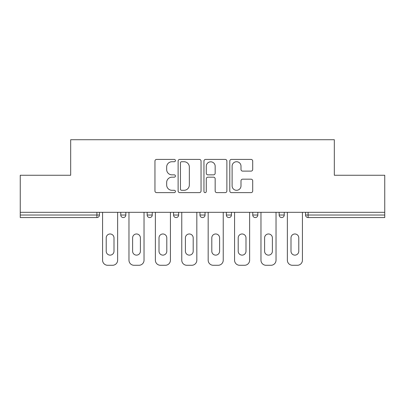 <?xml version="1.0" encoding="UTF-8"?>
<svg xmlns="http://www.w3.org/2000/svg" width="405" height="405" viewBox="0 0 405 405"><rect width="100%" height="100%" fill="white"/><g stroke="black" fill="none" stroke-linecap="round" stroke-linejoin="round"><path stroke-width="0.61" d="M175.426 160.567A1.164 1.164 0 0 0 174.261 159.408L156.613 159.408A1.66 1.66 0 0 0 154.953 161.069L154.953 190.968A1.66 1.66 0 0 0 156.613 192.628L174.261 192.628A1.164 1.164 0 0 0 175.426 191.464A1.164 1.164 0 0 0 174.261 190.299L171.978 190.299A5.316 5.316 0 0 1 166.663 184.989L166.663 182.493A5.316 5.316 0 0 1 171.978 177.177L174.261 177.177A1.164 1.164 0 0 0 175.426 176.018A1.164 1.164 0 0 0 174.261 174.854L171.978 174.854A5.316 5.316 0 0 1 166.663 169.538L166.663 167.047A5.316 5.316 0 0 1 171.978 161.732L174.261 161.732A1.164 1.164 0 0 0 175.426 160.567M251.044 171.118A1.66 1.66 0 0 0 252.705 169.457L252.705 161.069A1.66 1.66 0 0 0 251.044 159.408L231.442 159.408A1.66 1.66 0 0 0 229.782 161.069L229.782 190.968A1.66 1.66 0 0 0 231.442 192.628L251.044 192.628A1.66 1.66 0 0 0 252.705 190.968L252.705 180.832A1.66 1.66 0 0 0 251.044 179.172L242.656 179.172A1.66 1.66 0 0 0 240.995 180.832L240.995 185.86A4.445 4.445 0 0 1 236.55 190.299A4.445 4.445 0 0 1 232.106 185.86L232.106 166.177A4.445 4.445 0 0 1 236.55 161.732A4.445 4.445 0 0 1 240.995 166.177L240.995 169.457A1.66 1.66 0 0 0 242.656 171.118L251.044 171.118M20.25 212.316L20.25 175.254L70.678 175.254L70.678 139.72L334.322 139.72L334.322 175.254L384.75 175.254L384.75 212.316L20.25 212.316L20.25 215.025L96.906 215.025L96.906 212.316M201.047 161.069A1.66 1.66 0 0 0 199.387 159.408L179.785 159.408A1.66 1.66 0 0 0 178.124 161.069L178.124 190.968A1.66 1.66 0 0 0 179.785 192.628L199.387 192.628A1.66 1.66 0 0 0 201.047 190.968L201.047 161.069M205.613 159.408L225.215 159.408A1.66 1.66 0 0 1 226.876 161.069L226.876 190.968A1.66 1.66 0 0 1 225.215 192.628L216.827 192.628A1.66 1.66 0 0 1 215.166 190.968L215.166 178.843A1.66 1.66 0 0 0 213.506 177.177L207.942 177.177A1.66 1.66 0 0 0 206.277 178.843L206.277 191.464A1.164 1.164 0 0 1 205.117 192.628A1.164 1.164 0 0 1 203.953 191.464L203.953 161.069A1.66 1.66 0 0 1 205.613 159.408M96.906 217.561A2.536 2.536 0 0 0 99.443 215.025L96.906 215.025L96.906 217.561A2.536 2.536 0 0 0 99.443 215.025L99.443 212.316L99.443 215.025A2.536 2.536 0 0 1 96.906 217.561L20.25 217.561L20.25 215.025M384.75 212.316L384.75 217.561L308.094 217.561A2.536 2.536 0 0 1 305.557 215.025L305.557 212.316L305.557 215.025L384.75 215.025M120.766 212.316L120.766 215.025L120.766 212.316M123.307 217.561A2.536 2.536 0 0 1 120.766 215.025A2.536 2.536 0 0 0 123.307 217.561A2.536 2.536 0 0 0 125.844 215.025L125.844 212.316L125.844 215.025A2.536 2.536 0 0 1 123.307 217.561A2.536 2.536 0 0 1 120.766 215.025L125.844 215.025A2.536 2.536 0 0 1 123.307 217.561M147.167 212.316L147.167 215.025L147.167 212.316M152.24 212.316L152.24 215.025A2.536 2.536 0 0 1 149.703 217.561A2.536 2.536 0 0 1 147.167 215.025A2.536 2.536 0 0 0 149.703 217.561A2.536 2.536 0 0 0 152.24 215.025A2.536 2.536 0 0 1 149.703 217.561A2.536 2.536 0 0 1 147.167 215.025L152.24 215.025M173.563 212.316L173.563 215.025L173.563 212.316M178.64 212.316L178.64 215.025A2.536 2.536 0 0 1 176.104 217.561A2.536 2.536 0 0 1 173.563 215.025A2.536 2.536 0 0 0 176.104 217.561A2.536 2.536 0 0 0 178.64 215.025A2.536 2.536 0 0 1 176.104 217.561A2.536 2.536 0 0 1 173.563 215.025L178.64 215.025M199.964 212.316L199.964 215.025L199.964 212.316M205.036 212.316L205.036 215.025A2.536 2.536 0 0 1 202.5 217.561A2.536 2.536 0 0 1 199.964 215.025A2.536 2.536 0 0 0 202.5 217.561A2.536 2.536 0 0 0 205.036 215.025A2.536 2.536 0 0 1 202.5 217.561A2.536 2.536 0 0 1 199.964 215.025L205.036 215.025M226.36 212.316L226.36 215.025L226.36 212.316M231.437 212.316L231.437 215.025L231.437 212.316M252.76 212.316L252.76 215.025L252.76 212.316M257.833 212.316L257.833 215.025A2.536 2.536 0 0 1 255.297 217.561A2.536 2.536 0 0 1 252.76 215.025A2.536 2.536 0 0 0 255.297 217.561A2.536 2.536 0 0 1 252.76 215.025L257.833 215.025A2.536 2.536 0 0 1 255.297 217.561M279.156 212.316L279.156 215.025L279.156 212.316M284.234 212.316L284.234 215.025A2.536 2.536 0 0 1 281.693 217.561A2.536 2.536 0 0 1 279.156 215.025A2.536 2.536 0 0 0 281.693 217.561A2.536 2.536 0 0 0 284.234 215.025A2.536 2.536 0 0 1 281.693 217.561A2.536 2.536 0 0 1 279.156 215.025L284.234 215.025M228.896 217.561A2.536 2.536 0 0 1 226.36 215.025A2.536 2.536 0 0 0 228.896 217.561A2.536 2.536 0 0 0 231.437 215.025A2.536 2.536 0 0 1 228.896 217.561A2.536 2.536 0 0 1 226.36 215.025L231.437 215.025A2.536 2.536 0 0 1 228.896 217.561M181.612 161.732A1.164 1.164 0 0 0 180.448 162.896L180.448 189.14A1.164 1.164 0 0 0 181.612 190.299L184.022 190.299A5.316 5.316 0 0 0 189.338 184.989L189.338 167.047A5.316 5.316 0 0 0 184.022 161.732L181.612 161.732M215.166 166.258A4.445 4.445 0 0 0 210.721 161.818A4.445 4.445 0 0 0 206.277 166.258L206.277 173.193A1.66 1.66 0 0 0 207.942 174.854L213.506 174.854A1.66 1.66 0 0 0 215.166 173.193L215.166 166.258M113.997 237.867A3.893 3.893 0 0 0 110.104 233.974A3.893 3.893 0 0 0 106.216 237.867A3.893 3.893 0 0 1 110.104 233.974A3.893 3.893 0 0 1 113.997 237.867L113.997 251.237A3.893 3.893 0 0 1 110.104 255.13A3.893 3.893 0 0 1 106.216 251.237A3.893 3.893 0 0 0 110.104 255.13A3.893 3.893 0 0 0 113.997 251.237M102.576 212.316L102.576 260.202L102.576 212.316M107.654 265.28L112.56 265.28L107.654 265.28A5.078 5.078 0 0 1 102.576 260.202M117.637 212.316L117.637 260.202L117.637 212.316M106.216 251.237L106.216 237.867M112.56 265.28A5.078 5.078 0 0 0 117.637 260.202M140.398 237.867A3.893 3.893 0 0 0 136.505 233.974A3.893 3.893 0 0 0 132.612 237.867A3.893 3.893 0 0 1 136.505 233.974A3.893 3.893 0 0 1 140.398 237.867L140.398 251.237A3.893 3.893 0 0 1 136.505 255.13A3.893 3.893 0 0 1 132.612 251.237A3.893 3.893 0 0 0 136.505 255.13A3.893 3.893 0 0 0 140.398 251.237M128.972 212.316L128.972 260.202L128.972 212.316M134.05 265.28L138.956 265.28L134.05 265.28A5.078 5.078 0 0 1 128.972 260.202M144.033 212.316L144.033 260.202L144.033 212.316M166.794 237.867A3.893 3.893 0 0 0 162.901 233.974A3.893 3.893 0 0 0 159.008 237.867A3.893 3.893 0 0 1 162.901 233.974A3.893 3.893 0 0 1 166.794 237.867L166.794 251.237A3.893 3.893 0 0 1 162.901 255.13A3.893 3.893 0 0 1 159.008 251.237A3.893 3.893 0 0 0 162.901 255.13A3.893 3.893 0 0 0 166.794 251.237M155.373 212.316L155.373 260.202L155.373 212.316M160.451 265.28L165.356 265.28L160.451 265.28A5.078 5.078 0 0 1 155.373 260.202M170.434 212.316L170.434 260.202L170.434 212.316M193.195 237.867A3.893 3.893 0 0 0 189.302 233.974A3.893 3.893 0 0 0 185.409 237.867A3.893 3.893 0 0 1 189.302 233.974A3.893 3.893 0 0 1 193.195 237.867L193.195 251.237A3.893 3.893 0 0 1 189.302 255.13A3.893 3.893 0 0 1 185.409 251.237A3.893 3.893 0 0 0 189.302 255.13A3.893 3.893 0 0 0 193.195 251.237M181.769 212.316L181.769 260.202L181.769 212.316M186.847 265.28L191.752 265.28L186.847 265.28A5.078 5.078 0 0 1 181.769 260.202M196.83 212.316L196.83 260.202L196.83 212.316M219.591 237.867A3.893 3.893 0 0 0 215.698 233.974A3.893 3.893 0 0 0 211.805 237.867A3.893 3.893 0 0 1 215.698 233.974A3.893 3.893 0 0 1 219.591 237.867L219.591 251.237A3.893 3.893 0 0 1 215.698 255.13A3.893 3.893 0 0 1 211.805 251.237A3.893 3.893 0 0 0 215.698 255.13A3.893 3.893 0 0 0 219.591 251.237M208.17 212.316L208.17 260.202L208.17 212.316M213.248 265.28L218.153 265.28L213.248 265.28A5.078 5.078 0 0 1 208.17 260.202M223.231 212.316L223.231 260.202L223.231 212.316M245.992 237.867A3.893 3.893 0 0 0 242.099 233.974A3.893 3.893 0 0 0 238.206 237.867A3.893 3.893 0 0 1 242.099 233.974A3.893 3.893 0 0 1 245.992 237.867L245.992 251.237A3.893 3.893 0 0 1 242.099 255.13A3.893 3.893 0 0 1 238.206 251.237A3.893 3.893 0 0 0 242.099 255.13A3.893 3.893 0 0 0 245.992 251.237M234.566 212.316L234.566 260.202L234.566 212.316M239.644 265.28L244.549 265.28L239.644 265.28A5.078 5.078 0 0 1 234.566 260.202M249.627 212.316L249.627 260.202L249.627 212.316M132.612 251.237L132.612 237.867M138.956 265.28A5.078 5.078 0 0 0 144.033 260.202M159.008 251.237L159.008 237.867M165.356 265.28A5.078 5.078 0 0 0 170.434 260.202M185.409 251.237L185.409 237.867M191.752 265.28A5.078 5.078 0 0 0 196.83 260.202M211.805 251.237L211.805 237.867M218.153 265.28A5.078 5.078 0 0 0 223.231 260.202M238.206 251.237L238.206 237.867M244.549 265.28A5.078 5.078 0 0 0 249.627 260.202M272.388 237.867A3.893 3.893 0 0 0 268.495 233.974A3.893 3.893 0 0 0 264.602 237.867A3.893 3.893 0 0 1 268.495 233.974A3.893 3.893 0 0 1 272.388 237.867L272.388 251.237A3.893 3.893 0 0 1 268.495 255.13A3.893 3.893 0 0 1 264.602 251.237A3.893 3.893 0 0 0 268.495 255.13A3.893 3.893 0 0 0 272.388 251.237M260.967 212.316L260.967 260.202L260.967 212.316M266.044 265.28L270.95 265.28L266.044 265.28A5.078 5.078 0 0 1 260.967 260.202M276.028 212.316L276.028 260.202L276.028 212.316M264.602 251.237L264.602 237.867M270.95 265.28A5.078 5.078 0 0 0 276.028 260.202M298.784 237.867A3.893 3.893 0 0 0 294.896 233.974A3.893 3.893 0 0 0 291.003 237.867A3.893 3.893 0 0 1 294.896 233.974A3.893 3.893 0 0 1 298.784 237.867L298.784 251.237A3.893 3.893 0 0 1 294.896 255.13A3.893 3.893 0 0 1 291.003 251.237A3.893 3.893 0 0 0 294.896 255.13A3.893 3.893 0 0 0 298.784 251.237M287.363 212.316L287.363 260.202L287.363 212.316M292.44 265.28L297.346 265.28L292.44 265.28A5.078 5.078 0 0 1 287.363 260.202M302.424 212.316L302.424 260.202L302.424 212.316M291.003 251.237L291.003 237.867M297.346 265.28A5.078 5.078 0 0 0 302.424 260.202M308.094 212.316L308.094 217.561"/></g></svg>
